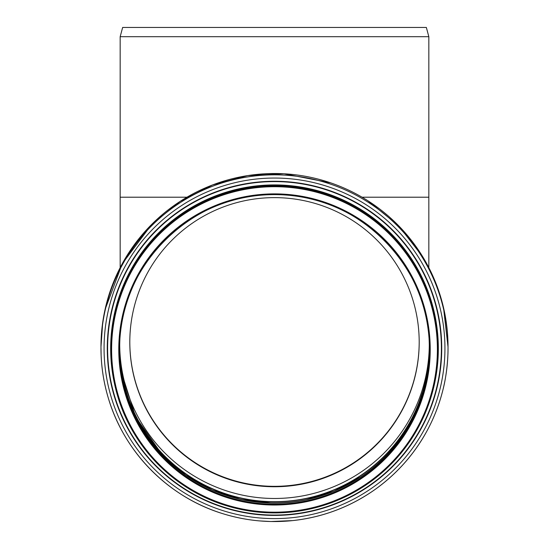 <?xml version="1.0" encoding="UTF-8"?>
<svg xmlns="http://www.w3.org/2000/svg" width="549" height="549" viewBox="0 0 549 549"><rect width="100%" height="100%" fill="white"/><g stroke="black" fill="none" stroke-linecap="round" stroke-linejoin="round"><path stroke-width="0.82" d="M120.169 36.701L122.647 27.45L426.353 27.45L428.831 36.701L120.169 36.701L120.169 197.208L186.934 197.208M274.5 486.75A144.696 144.559 0 0 1 129.804 342.192A144.696 144.559 0 0 1 274.5 197.626A144.696 144.559 0 0 1 419.196 342.192A144.696 144.559 0 0 1 274.5 486.75M129.804 341.979A144.696 144.559 180 0 0 274.5 486.332A144.696 144.559 180 0 0 419.196 341.979A144.696 144.559 180 0 1 274.5 486.332A144.696 144.559 180 0 1 129.804 341.979M429.284 345.424A154.797 154.646 0 0 1 274.5 498.478A154.797 154.646 0 0 1 119.716 345.424M429.05 338.273A154.797 154.646 0 0 1 274.5 501.669A154.797 154.646 0 0 1 119.95 338.273M429.442 348.217A154.948 154.804 0 0 1 274.5 501.82A154.948 154.804 0 0 1 119.558 348.217M428.831 267.637L428.831 197.208L362.059 197.208M274.5 193.879A155.717 155.573 0 0 1 430.217 349.452A155.717 155.573 0 0 1 274.5 505.018A155.717 155.573 0 0 1 118.783 349.452A155.717 155.573 0 0 1 274.5 193.879M119.552 349.006L119.552 349.418A154.948 154.804 0 0 1 274.5 194.614A154.948 154.804 0 0 1 429.448 349.418A154.948 154.804 0 0 1 274.5 504.215A154.948 154.804 0 0 1 119.552 349.418C117.273 264.899 194.888 189.762 279.372 194.689C360.419 195.252 431.439 268.468 429.448 349.418L429.448 349.068M274.5 186.715A162.888 162.73 0 0 1 437.388 349.452A162.888 162.73 0 0 1 274.5 512.183A162.888 162.73 0 0 1 111.612 349.452A162.888 162.73 0 0 1 274.5 186.715M274.5 185.912A163.657 163.499 0 0 1 438.157 349.418A163.657 163.499 0 0 1 274.5 512.917A163.657 163.499 0 0 1 110.843 349.418A163.657 163.499 0 0 1 274.5 185.912M274.5 185.123A163.657 163.499 0 0 1 438.157 348.622L438.157 349.418C438.267 359.272 436.702 376.003 433.449 388.349C430.142 401.717 425.249 414.468 418.763 426.621C406.308 449.61 389.378 468.62 367.954 483.642C344.909 499.494 319.484 508.95 291.67 512.018L271.137 512.883L260.549 512.327C248.93 511.332 237.292 509.04 225.632 505.457C174.651 489.907 132.927 447.826 117.85 396.749C113.89 383.566 111.605 370.095 110.987 356.342L110.843 348.622A163.657 163.499 0 0 1 274.5 185.123M438.15 349.905A163.657 163.499 0 0 1 438.143 350.694M114.439 383.511A163.835 163.677 0 0 1 274.5 184.917A163.835 163.677 0 0 1 434.561 383.511M274.5 181.602A166.889 166.731 0 0 1 441.389 348.334A166.889 166.731 0 0 1 274.5 515.065A166.889 166.731 0 0 1 107.611 348.334A166.889 166.731 0 0 1 274.5 181.602M107.268 348.327A167.232 167.074 0 0 1 274.5 181.252A167.232 167.074 0 0 1 441.732 348.327A167.232 167.074 0 0 1 274.5 515.401A167.232 167.074 0 0 1 107.268 348.327M274.5 178.048A170.437 170.279 0 0 1 444.937 348.327A170.437 170.279 0 0 1 274.5 518.606A170.437 170.279 0 0 1 104.063 348.327A170.437 170.279 0 0 1 274.5 178.048M274.5 174.836A173.525 173.36 0 0 1 448.025 348.19A173.525 173.36 0 0 1 274.5 521.55A173.525 173.36 0 0 1 100.975 348.19A173.525 173.36 0 0 1 274.5 174.836M274.5 173.525A173.525 173.36 0 0 1 448.025 346.879L448.025 348.19C448.135 358.641 446.481 376.381 443.029 389.474C439.523 403.645 434.334 417.171 427.458 430.052C414.255 454.428 396.303 474.583 373.588 490.511C349.157 507.317 322.194 517.343 292.706 520.596L270.938 521.516L259.704 520.919C247.386 519.869 235.047 517.439 222.688 513.644C168.632 497.161 124.397 452.541 108.407 398.382C104.207 384.396 101.785 370.115 101.133 355.532L100.975 346.879A173.525 173.36 0 0 1 274.5 173.525M429.442 348.231A154.948 154.804 0 0 1 274.5 501.841A154.948 154.804 0 0 1 119.558 348.231M349.617 483.69A156.005 155.854 0 0 1 198.69 483.312M429.448 348.855A154.948 154.804 0 0 1 274.5 503.104A154.948 154.804 0 0 1 119.552 348.855M120.169 267.637L120.169 197.208M428.831 36.701L428.831 197.208M100.975 346.879L102.725 322.338M105.024 309.65L122.297 263.623L151.805 224.294L180.093 201.421L212.532 184.951L247.695 175.605L284.039 173.779L330.628 182.844M368.077 200.893L398.629 225.735L422.771 256.829M443.489 307.509L448.025 346.879M425.139 384.547L416.073 411.208L402.342 435.769M360.583 477.019L334.156 491.163L305.484 499.974M272.201 503.083L241.162 499.48L212.291 490.079L185.809 475.235L162.73 455.512L135.596 416.911L121.363 371.934"/></g></svg>
